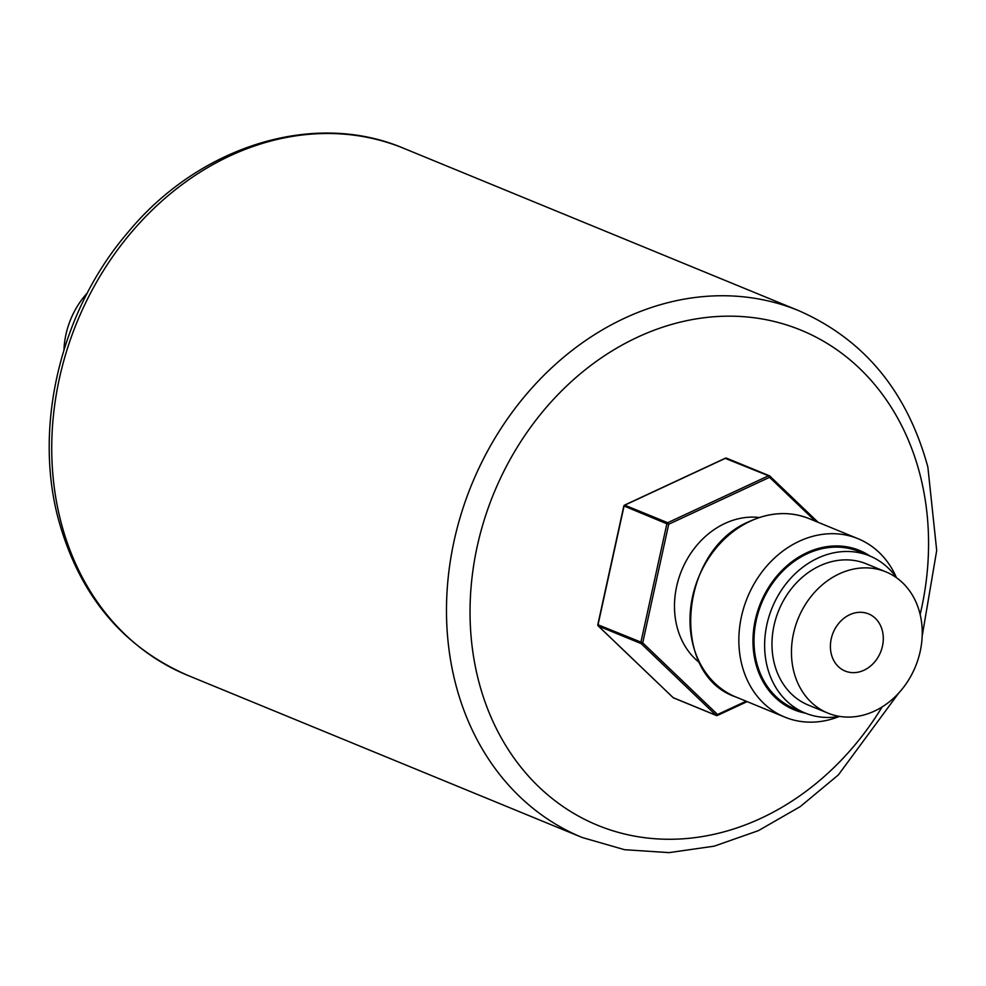 <?xml version="1.0" encoding="UTF-8"?>
<svg xmlns="http://www.w3.org/2000/svg" width="986" height="986" viewBox="0 0 986 986"><rect width="100%" height="100%" fill="white"/><g stroke="black" fill="none" stroke-linecap="round" stroke-linejoin="round"><path stroke-width="1.48" d="M839.554 716.391A84.919 70.487 112.3 0 1 805.094 713.014A84.919 70.487 112.3 0 1 764.939 637.585A84.919 70.487 112.3 0 1 817.776 558.15A84.919 70.487 -67.7 0 1 869.664 555.919A84.919 70.487 -67.7 0 1 896.533 577.771M805.094 713.014L794.469 708.651A84.919 70.487 -67.7 0 1 754.315 633.222A84.919 70.487 -67.7 0 1 807.152 553.787A84.919 70.487 -67.7 0 1 859.04 551.556L869.664 555.919M870.046 556.079A86.127 71.485 -67.7 0 0 806.881 552.702A86.127 71.485 112.3 0 0 752.971 640.284A86.127 71.485 112.3 0 0 805.476 713.174M896.471 577.673A96.418 80.026 -67.7 0 0 858.103 538.738A96.418 80.026 -67.7 0 0 799.19 541.277A96.418 80.026 112.3 0 0 739.204 631.459A96.418 80.026 112.3 0 0 784.782 717.105A96.418 80.026 112.3 0 0 839.456 716.415M699.653 662.765A80.63 66.925 -67.7 0 1 675.965 589.85A80.63 66.925 -67.7 0 1 724.944 523.443A80.63 66.925 -67.7 0 1 759.368 517.502M815.36 521.175L769.548 477.31A1.368 0.727 -46.2 0 0 769.795 476.028A1.368 0.727 -46.2 0 0 769.659 475.955A1.368 1.134 -67.7 0 0 769.363 475.757L726.522 458.145A1.368 1.134 -67.7 0 1 726.83 458.342M725.265 458.379L768.525 475.794L667.682 522.716A1.368 1.134 -67.7 0 0 666.869 523.788L668.705 524.244L769.548 477.31L768.525 475.794A1.368 1.134 -67.7 0 1 769.363 475.757A1.368 1.368 0 0 1 769.795 476.028L818.121 522.309M598.071 624.606L624.027 506.188A1.368 1.134 -67.7 0 1 624.853 505.115L725.684 458.182A1.368 1.134 -67.7 0 1 726.522 458.145A1.368 1.368 0 0 0 725.425 458.17L624.582 505.103L667.682 522.716L668.705 524.244L642.712 642.835L598.034 624.779A1.368 1.134 -67.7 0 0 598.342 626.011A1.368 0.727 -46.2 0 1 598.219 625.937A1.368 0.727 -46.2 0 1 598.083 625.617M624.076 506.015L666.869 523.788L640.863 642.391A1.368 1.134 -67.7 0 0 641.183 643.624L598.342 626.011L673.192 697.681A1.368 0.727 -46.2 0 1 673.068 697.595L598.219 625.937A1.368 1.368 0 0 1 597.824 624.643L623.818 506.052A1.368 1.368 0 0 1 624.582 505.103L624.397 505.461M63.967 349.845A76.341 63.363 -67.7 0 1 87.36 292.928M672.982 697.472A1.368 0.727 -46.2 0 0 673.068 697.595A1.368 1.368 0 0 0 673.487 697.878A1.368 1.134 -67.7 0 1 673.192 697.681L716.033 715.281A1.368 1.134 -67.7 0 0 716.329 715.479A1.368 1.368 0 0 0 717.426 715.454L717.167 715.442A1.368 1.134 -67.7 0 1 716.329 715.479L673.487 697.878A1.368 1.134 -67.7 0 0 673.845 697.94M746.119 701.206L717.562 714.505A1.368 0.727 133.8 0 1 716.033 715.281L641.183 643.624A1.368 0.727 133.8 0 0 642.712 642.835L717.562 714.505L717.426 715.454L747.142 701.625M819.76 565.865A76.341 63.363 -67.7 0 1 866.398 563.856L885.872 571.855A76.341 63.363 -67.7 0 1 921.959 639.68A76.341 63.363 -67.7 0 1 874.459 711.091A76.341 63.363 112.3 0 1 827.821 713.088L808.347 705.089A76.341 63.363 112.3 0 1 772.26 637.264A76.341 63.363 112.3 0 1 819.76 565.865M827.821 713.088A76.341 63.363 112.3 0 1 791.733 645.275A76.341 63.363 112.3 0 1 839.234 573.864A76.341 63.363 -67.7 0 1 885.872 571.855M849.722 614.722A30.886 25.636 -67.7 0 1 868.592 613.908A30.886 25.636 -67.7 0 1 883.185 641.344A30.886 25.636 -67.7 0 1 863.97 670.233A30.886 25.636 -67.7 0 1 845.101 671.035A30.886 25.636 -67.7 0 1 830.508 643.611A30.886 25.636 -67.7 0 1 849.722 614.722M809.235 518.661A96.418 80.026 112.3 0 0 750.334 521.187A96.418 80.026 112.3 0 0 690.348 611.369A96.418 80.026 112.3 0 0 735.926 697.016C668.804 674.535 678.824 549.633 750.075 521.187C770.473 511.993 790.193 511.155 809.235 518.661L858.103 538.738M818.06 522.284L769.881 476.152M920.148 614.451A267.637 222.133 112.3 0 0 920.098 474.956A267.637 222.133 112.3 0 0 637.548 337.2A267.637 222.133 112.3 0 0 478.506 680.476A267.637 222.133 112.3 0 0 656.565 838.852A267.637 222.133 112.3 0 0 882.137 706.913M922.181 636.069L936.7 550.496L927.863 467.056C907.206 391.516 864.155 339.394 798.722 310.664A284.794 236.381 112.3 0 0 534.806 384.799A284.794 236.381 112.3 0 0 455.495 683.434A284.794 236.381 112.3 0 0 582.184 837.496L624.557 849.71L669.075 852.619L714.209 846.161L758.407 830.643L800.238 806.61L838.371 774.91L898.788 692.973M582.184 837.496L187.426 675.237A284.794 236.381 -67.7 0 1 60.75 521.175A284.794 236.381 -67.7 0 1 140.061 222.54A284.794 236.381 -67.7 0 1 403.977 148.418L798.722 310.664M717.586 715.244L746.994 701.564M784.782 717.105L735.926 697.016M187.426 675.237C121.993 646.52 78.954 594.385 58.285 518.858C33.277 425.028 61.095 310.565 127.342 233.078C198.741 146.014 313.967 109.853 403.977 148.418"/></g></svg>
